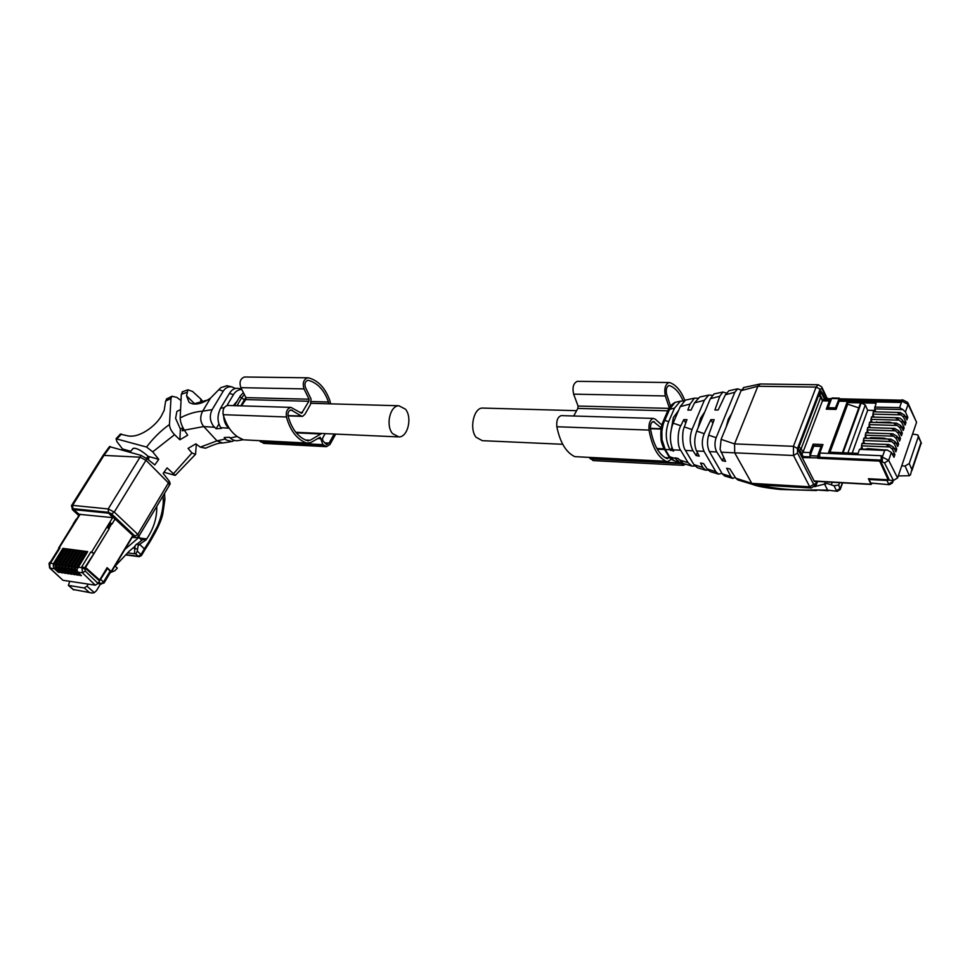 <?xml version="1.0" encoding="UTF-8"?>
<svg xmlns="http://www.w3.org/2000/svg" width="970" height="970" viewBox="0 0 970 970"><rect width="100%" height="100%" fill="white"/><g stroke="black" fill="none" stroke-linecap="round" stroke-linejoin="round"><path stroke-width="1.45" d="M243.409 392.644L240.39 395.784L234.473 405.666M226.931 405.593L233.394 394.717C235.358 391.419 238.147 389.661 241.76 389.443M238.487 388.424L238.135 388.339C234.631 387.939 231.745 389.613 229.453 393.347L220.566 408.249C217.11 415.487 217.183 421.962 220.796 427.673L229.223 428.231M244.343 394.463L241.506 398.027L244.476 399.591L245.895 397.494M228.75 427.503L228.459 428C225.525 424.969 223.937 421.101 223.682 416.372M233.261 405.63L237.213 401.034M236.062 405.715L236.947 405.739M237.056 405.557L241.506 398.027M220.796 427.685L221.378 428.425L216.116 428.752L213.473 426.085C209.787 420.883 209.35 415.39 212.163 409.631L223.221 391.189C225.416 387.757 228.326 386.327 231.939 386.897L235.358 388.424M242.403 439.895L238.959 440.441C235.795 441.217 232.885 440.404 230.217 437.979L229.453 437.252L224.191 437.543L226.265 440.016L232.024 441.532L234.267 440.38M222.809 443.023L217.001 440.841L203.773 426.558C200.16 422.059 199.771 416.93 202.633 411.183L210.514 398.112C201.566 404.199 194.424 405.618 189.101 402.356L186.543 395.845L187.901 389.819L192.545 391.443L200.802 398.997L200.717 401.628M226.98 385.733L220.808 387.648L210.514 398.112M218.893 424.072L216.116 428.752M220.348 408.625L224.567 401.556M138.88 536.252L169.374 485.303L168.55 483.036L145.997 460.253L147.052 458.761L141.038 455.391L140.019 457.173L103.087 455.366M130.756 451.317L122.499 448.94L116.933 441.641L116.048 438.767L146.567 447.049L152.726 451.85L158.765 459.368L154.788 464.909L147.088 458.786M182.724 391.65L181.329 394.232L180.177 417.924C180.25 421.635 181.645 425.709 184.348 430.159L187.683 435.203L179.874 439.786L174.576 434.681C171.387 431.359 169.677 428.025 169.447 424.666L170.975 398.464L171.969 396.257L176.795 397.373L181.026 400.525M221.512 443.108C219.85 442.623 214.503 444.321 205.47 448.201L200.329 447.134L195.843 443.848L188.071 448.395L191.963 452.966L195.552 454.421L196.328 444.212M163.93 472.244L175.279 475.409L167.095 467.879L163.154 473.396L169.35 481.314L170.199 483.727L169.58 484.915M243.421 439.798L237.517 436.791M178.019 410.843L176.904 411.438L175.582 418.3L180.384 429.019L179.874 439.786M182.978 427.782L182.154 430.716L184.518 430.413M180.384 429.019L182.918 427.685M158.765 459.368L148.107 456.312C142.178 451.05 137.461 448.346 133.957 448.201L132.393 449.207M148.471 459.889L148.883 457.707L146.615 458.204L148.107 456.312M141.038 455.379L109.477 446.624M145.997 460.253L140.019 457.173L108.191 508.947L114.278 512.075L145.997 460.253M202.536 401.143L200.802 398.997M166.888 398.791L165.652 401.059L164.197 410.31L161.214 416.251C155.37 426.303 139.195 438.355 127.713 435.821L120.268 434.172M121.771 449.837L122.499 448.94M79.394 514.694L75.999 511.505L79.407 514.658M75.575 511.166L74.229 509.432L108.664 512.984L133.484 536.083M163.057 495.864L163.287 501.914L164.9 499.15L164.548 493.366M163.287 501.914L163.287 501.914C162.912 509.941 160.899 518.138 157.273 526.467L149.065 541.478L149.562 542.436L144.906 549.735M127.64 552.876L134.406 553.749L135.133 545.552L142.893 539.49L146.046 539.866L139.571 544.315L144.372 548.85L149.065 541.478M146.046 539.866L146.7 538.908C153.721 528.505 157.079 517.665 156.752 506.388M125.93 554.682L138.31 556.283L135.776 553.918L137.267 551.093L138.043 545.904L139.571 544.315M135.776 553.918L134.406 553.749M77.43 551.481L74.957 550.063M65.111 549.857L64.105 548.984L53.338 566.31L54.429 568.772L58.212 572.239L59.728 572.47L56.175 569.014L55.193 566.577L56.442 564.128L57.472 569.208L61.268 572.688L62.783 572.918L59.231 569.463L58.248 567.013L59.497 564.564L60.54 569.645L64.335 573.137L65.851 573.367L62.298 569.899L61.316 567.45L62.565 565.001L63.608 570.093L67.403 573.597L68.931 573.816L65.378 570.348L64.396 567.899L65.657 565.437L66.7 570.542L70.495 574.046L72.022 574.264L68.482 570.796L67.488 568.335L68.761 565.874L69.804 570.99L73.599 574.495L75.126 574.725L71.586 571.245L70.604 568.784L71.865 566.31L72.92 571.439L76.703 574.955L78.255 575.186L74.702 571.694L73.72 569.232L74.993 566.759L76.036 571.888L79.831 575.416L81.383 575.646L77.843 572.154L76.86 569.681L87.688 551.603L62.917 548.377L53.386 563.703L49.64 563.17L50.901 562.454L59.91 547.989L58.649 547.965L59 548.68M74.326 551.069L71.865 549.663M67.403 573.597L67.536 572.458M113.066 517.677L79.601 514.355M109.161 528.638L107.464 527.716L109.234 528.65L94.126 553.264L90.816 552.003L81.759 566.795L82.535 566.904L82.026 567.753L78.133 567.195M82.535 566.904L85.615 568.493L99.57 580.921L98.067 583.406L95.302 585.177L62.941 580.278L49.603 567.947L54.429 568.772M80.534 551.894L78.049 550.463M70.495 574.046L70.628 572.894M79.225 514.973L75.405 511.445L74.86 509.723L108.567 513.191L115.006 519.059L112.047 523.897M76.109 519.568L73.562 524.055M94.126 553.264L84.936 567.353L99.655 580.011L85.554 567.438L109.234 528.65M90.816 552.003L93.52 553.288M53.338 566.31L53.386 563.703M64.105 548.984L62.917 548.377M68.167 550.257L65.73 548.862M71.246 550.669L68.797 549.262M83.662 552.306L81.165 550.875M86.791 552.718L84.293 551.275M110.313 515.082L115.078 519.059L112.096 523.945L110.337 523.012L107.464 527.716M79.831 575.416L79.964 574.24M76.703 574.955L76.836 573.791M73.599 574.495L73.72 573.343M64.335 573.137L64.456 572.009M61.268 572.688L61.401 571.572M58.212 572.239L58.345 571.124M88.246 584.11L86.985 586.195L84.245 587.953L68.373 585.395L69.767 581.309M132.878 535.404L111.247 571.427L107.088 567.668L99.655 580.011M50.197 562.357L58.782 548.596M58.649 547.965L76.29 519.289M84.936 567.353L85.554 567.438M99.316 580.69L106.785 568.299L107.561 568.408L99.558 580.909M100.492 583.964L96.503 590.597L94.345 592.658L92.089 592.997L73.32 589.505L68.797 585.577M110.289 572.615L114.872 570.724L117.322 568.117L114.969 565.971M91.034 592.84L73.32 589.505M104.117 582.885L110.738 571.876L107.561 568.408M115.127 566.116L129.386 551.033L134.624 546.668M138.395 536.919L140.614 538.314L141.196 540.714M139.304 537.077L124.948 549.347M405.472 409.195L398.864 405.751C389.976 405.642 385.442 425.551 392.559 433.626L398.973 436.936C407.897 437.082 412.468 417.403 405.472 409.195M741.322 390.086L737.673 388.837L734.823 392.304L715.921 438.258C714.417 443.399 714.708 447.97 716.794 451.971L722.383 460.75L725.584 461.38L720.092 449.401L721.11 439.361L734.569 443.908L734.702 452.832L793.521 455.5L793.436 446.321L816.11 387.078L820.111 389.164L822.014 388.728L821.711 386.872L818.134 384.75L816.11 387.078L757.873 386.254L734.569 443.908L793.436 446.321L797.522 448.455L820.111 389.164M737.94 479.98L735.745 478.174L751.786 483.375L734.702 452.832L720.952 452.166M813.684 484.406L815.612 483.751L815.43 485.024L811.369 488.043L809.732 486.794L813.684 484.406L797.558 453.038L793.521 455.5L809.732 486.794L751.786 483.375L753.52 484.6L811.029 488.019M715.46 393.626L714.065 393.929L710.319 398.731L696.715 431.129L704.208 433.663L710.852 419.67L714.15 419.683L708.621 435.203C706.936 441.18 707.166 446.6 709.349 451.474L722.226 473.784L730.883 476.597L732.714 478.404L735.224 477.361M735.745 478.174L729.864 468.91L726.676 468.267L730.883 476.597M821.929 392.886L821.02 390.995L820.256 391.177L798.431 448.516L798.455 450.347L814.424 481.532L815.188 481.29M760.298 383.999L757.873 386.254L741.068 390.655L721.11 439.361M741.056 390.655L744.22 387.418M722.383 460.75L723.668 457.573M726.166 427.018L728.3 419.185L731.719 413.475M732.641 478.38L724.541 475.93L722.226 473.784M814.4 486.625L827.155 483.472L834.042 485.776L838.711 485L839.547 482.672M757.849 484.854C775.976 488.953 795.351 490.65 815.988 489.947L828.222 490.735M815.515 486.6L817.625 481.435M726.397 393.068L722.856 392.025L719.788 396.245L714.89 409.983L718.188 409.97L725.402 394.766L728.943 390.716L730.204 390.449M710.852 419.67L712.877 423.272M755.666 484.733L754.527 485.097C760.104 486.843 768.773 488.298 780.547 489.462L816.582 490.541M697.879 398.233L694.435 398.161L690.07 404.041L687.839 410.08L691.052 410.067L694.532 402.865L704.341 400.295L691.986 429.601C689.367 437.312 689.694 444.357 692.98 450.723L696.12 455.548L699.224 456.155L696.242 450.359C694.096 444.539 694.265 438.125 696.715 431.129M704.208 433.663C701.734 439.859 701.686 445.763 704.026 451.341L715.872 471.723L718.588 474.124L721.935 473.287M718.588 474.124L710.319 471.638L707.433 469.456L703.602 463.611L700.498 462.993L702.91 467.601L705.687 470.232L707.93 470.026M698.073 427.903L700.473 418.361L704.802 411.874M696.12 455.548L697.357 452.566M687.39 399.688L685.414 400.125L680.249 406.563L673.119 423.162L680.807 425.757L683.765 419.646L686.978 419.646L684.311 426.945C681.752 431.977 682.249 446.515 685.463 450.444L693.865 464.582L702.862 467.504M694.532 402.865L699.71 397.033L701.649 396.609M712.416 395.263L708.694 395.093L704.365 400.258M697.43 467.746L693.865 464.582M683.765 419.646L685.741 423.029M684.202 400.877L680.382 401.204L674.514 408.115L668.669 421.659C665.08 431.88 665.541 441.229 670.076 449.692L673.629 451.086L672.95 449.837C669.567 441.98 669.603 433.141 673.059 423.308L673.119 423.162M680.807 425.757C677.569 430.716 677.048 446.03 680.637 450.213L688.106 462.714L691.974 466.097L694.896 466.012M691.852 466.061L683.486 463.539L678.066 458.458L675.059 457.852L675.472 458.616L679.327 462.278L681.304 462.375M670.658 432.959L673.374 417.561L678.551 410.516M670.597 450.492L671.907 447.425M677.363 401.859L675.059 402.356L669.543 409.425L664.814 420.362C663.565 422.508 662.571 426.254 661.855 431.601L661.989 439.64L665.226 449.462L669.639 456.724L674.186 460.726M667.578 411.268L668.184 409.849C668.633 407.485 670.913 404.987 675.047 402.356L680.382 401.204M663.48 420.713L665.129 419.622M876.65 417.185L893.6 417.646M871.642 417.306L870.902 419.355L899.202 420.155L895.928 418.215L899.918 418.07L902.561 420.265L905.083 425.151L905.992 422.532L903.215 421.55M899.202 420.155L901.773 422.52L904.161 427.831L901.372 426.824M908.199 403.484L916.577 422.289L897.577 477.967L893.418 480.453L889.405 480.235L880.966 461.768L881.439 455.718L819.808 453.026L822.96 444.551L813.127 444.151L809.95 452.602L809.998 456.724M874.019 417.124L872.782 414.129L901.045 414.845L897.771 412.929L900.184 412.48L904.392 414.966L906.914 419.864L907.811 417.258L905.446 411.947L908.078 404.332L916.577 422.289M901.045 414.845L903.616 417.221L905.992 422.532M870.284 427.612L869.023 424.617L897.347 425.478L894.073 423.526L896.51 423.09L900.718 425.575L903.252 430.45L904.161 427.831M897.347 425.478L899.93 427.843L902.33 433.141L899.505 432.123M868.38 432.947L867.131 429.892L895.492 430.813L892.206 428.861L894.655 428.425L898.863 430.91L901.421 435.772L902.33 433.141M895.492 430.813L898.074 433.19L900.487 438.476L897.638 437.446M866.477 438.258L865.228 435.19L893.625 436.173L890.339 434.208L892.8 433.772L897.007 436.257L899.566 441.12L900.487 438.476M893.625 436.173L896.219 438.549L898.632 443.823L895.759 442.793M864.573 443.593L863.324 440.501L891.745 441.556L888.459 439.592L890.933 439.143L895.14 441.641L897.723 446.479L898.632 443.823M891.745 441.556L894.352 443.933L896.777 449.207L893.879 448.152M862.657 448.952L861.421 445.836L889.866 446.964L886.568 444.987L889.066 444.539L893.273 447.037L895.856 451.862L896.777 449.207M889.866 446.964L892.473 449.34L894.91 454.603L891.976 453.536M860.244 449.086L887.162 449.959L891.394 452.444L893.988 457.27L894.91 454.603M872.163 422.374L870.902 419.355M867.01 449.134L865.155 449.061M867.204 448.589L882.676 449.777M867.083 443.69L884.507 444.369M870.927 433.032L888.168 433.614M872.842 427.734L889.987 428.267M878.541 411.947L895.395 412.359M912.564 434.051L917.911 434.948L918.275 436.852L909.242 463.514L905.083 466L901.712 465.842M875.874 411.886L874.649 408.904L902.876 409.57L899.614 407.655L901.882 401.18L908.078 404.332L907.714 402.453L902.973 399.955M902.876 409.57L905.446 411.947M907.811 417.258L905.071 416.288M887.186 449.959L884.676 450.395L882.336 457.112L888.665 460.338L891.394 452.444M873.509 412.08L872.782 414.129M874.649 408.904L876.068 403.168L861.227 402.865L843.063 452.772L858.05 453.414L859.505 449.353L884.676 450.395M862.172 443.739L861.421 445.836M864.076 438.416L863.324 440.501M865.98 433.105L865.228 435.19M867.871 427.818L867.131 429.892M869.763 422.556L869.023 424.617M874.637 410.443L867.665 410.274L865.276 404.975L861.227 402.865M918.275 436.852L921.427 443.302M905.083 466L909.375 475.724L898.269 475.93M909.375 475.724L910.466 474.851L911.848 469.504L909.242 463.514M829.35 400.998L830.356 399.81L822.475 399.652L822.451 400.853L829.35 400.998L826.27 409.182L836.043 409.413L839.098 401.192L900.087 402.429L901.639 399.931M822.451 400.853L802.978 452.299L801.159 448.722L820.717 397.215L822.451 400.853M860.608 402.853L846.955 402.562L828.647 452.141L842.433 452.735L860.608 402.853M887.004 480.489L869.084 479.519L870.745 483.048L889.393 484.685L892.521 482.854L892.764 481.569L888.629 484.042L887.004 480.489L889.284 479.98M867.665 410.274L852.193 453.16M874.552 422.399L889.563 422.168L892.461 422.968M830.356 399.81L830.999 400.137M839.098 401.192L840.262 400.016M801.947 454.275L802.978 452.299L809.95 452.602M819.808 453.026L819.65 457.161L818.074 457.1M813.127 444.151L813.769 446.151M810.047 456.07L809.804 456.724M822.39 446.091L813.915 445.751M827.64 409.207L828.186 407.752M858.777 407.861L847.707 404.187L829.993 452.202M846.955 402.562L847.707 404.187M868.793 438.343L871.084 437.652L883.961 438.113L886.992 439.01M869.084 479.519L869.35 478.768M870.745 483.048L889.235 484.685M819.25 393.844L821.942 393.893L824.633 399.543L831.181 399.676M839.499 399.846L835.873 408.685L835.485 407.873L839.341 398.149L839.499 399.846L900.572 401.046M819.626 392.85L822.317 392.899L825.009 398.561L831.557 398.682M821.942 393.893L822.317 392.899M839.874 398.84L901.081 400.173M799.001 447.024L801.159 448.722L798.734 450.917L800.274 450.989L799.292 451.996M821.105 446.455L817.54 456.033L810.144 455.694L813.733 446.151L821.105 446.455L818.134 457.222L880.02 460.035L888.556 478.719L888.193 479.786L868.405 478.719L870.987 484.2L814.157 480.999M800.274 450.989L803.111 456.543L809.998 456.846M888.193 479.786L879.644 461.102L817.746 458.264L817.54 456.033M799.874 452.02L802.711 457.573L817.552 457.864M871.8 483.703L870.987 484.2M824.633 399.543L825.009 398.561M835.873 408.685L828.55 408.515L828.162 407.703L831.629 398.488L832.381 398.294M802.711 457.573L803.111 456.543M810.144 455.694L810.156 457.525M818.134 457.222L817.746 458.264M879.644 461.102L880.02 460.035M835.485 407.873L828.162 407.703M562.733 444.284L482.284 440.671L476.04 437.228C469.14 428.813 473.7 407.97 482.357 408.067L483.521 408.103M573.719 415.997L577.829 408.431L578.059 406.054L573.634 394.159C572.167 387.491 573.379 383.211 577.259 381.331L577.78 381.343M671.434 459.331L667.59 461.587L665.941 461.271C657.636 456.906 651.998 446.503 649.027 430.086C648.554 423.635 649.973 419.743 653.295 418.422L655.211 419.125L661.928 425.078M685.499 464.145L683.426 465.321L680.079 462.435M669.264 407.776L665.323 395.954C663.989 388.97 665.178 384.496 668.9 382.532L669.773 382.629C676.054 384.847 681.073 390.777 684.832 400.428M669.664 457.622L666.414 458.349C658.606 454.202 653.307 444.418 650.53 428.97C650.227 424.824 651.137 422.338 653.271 421.477L661.297 427.94M683.001 400.695C679.497 392.547 674.974 387.527 669.458 385.611L668.9 385.563C666.511 386.824 665.747 389.697 666.608 394.184L670.512 405.945M682.88 465.297L593.131 460.604L589.493 457.61M666.79 461.55L574.774 456.64C566.043 452.42 560.066 442.453 556.841 426.751C556.295 420.58 557.75 416.87 561.206 415.621L561.775 415.633M335.705 434.099L329.97 444.49L326.502 446.661L322.949 444.648L320.149 437.191L310.837 442.538L306.435 443.011C296.868 439.252 290.2 430.571 286.429 416.979C285.726 411.644 287.241 408.455 290.952 407.388L301.634 413.268L308.848 401.265L245.762 399.591L241.421 405.884M308.848 401.265L309.066 399.216L304.022 388.897C302.313 383.126 303.549 379.428 307.733 377.815L308.739 377.9C318.475 380.64 325.556 388.303 329.945 400.889L330.564 403.859M321.64 433.469L310.254 440.234L306.896 440.598C297.899 437.033 291.63 428.861 288.102 416.082C287.654 412.65 288.623 410.601 291.012 409.922L301.403 416.045L287.993 415.572M328.878 403.811L328.454 401.992C324.307 390.134 317.639 382.932 308.46 380.373L307.829 380.325C305.138 381.355 304.337 383.732 305.441 387.442L311.055 398.973L310.509 404.429L305.004 414.178L302.604 416.385L301.403 416.045M334.189 434.026L329.06 443.108L326.526 444.709L322.61 440.416L322.646 438.137L325.144 433.626M304.022 388.897L240.839 387.673L245.968 397.615L245.762 399.591M240.839 387.673C239.093 382.095 240.33 378.542 244.549 376.99L245.107 377.003M325.884 446.636L263.767 443.387L259.693 440.829M307.405 443.254L243.482 439.822C233.819 436.173 227.053 427.794 223.197 414.687C222.469 409.558 223.973 406.478 227.732 405.46L228.338 405.484M239.675 396.9L241.748 397.615M229.453 393.347L233.394 394.717M220.566 408.249L224.252 407.655M237.298 405.145L239.166 405.812M230.217 437.979L237.092 436.5M200.329 447.134L217.001 440.841L225.367 439.034M184.348 430.159L203.773 426.558L214.552 427.273M240.778 405.86L244.476 399.591M219.026 389.722L223.221 391.189M180.177 417.924C188.047 413.85 195.528 411.595 202.633 411.183L212.163 409.631M152.726 451.85L174.576 434.681M173.788 473.348L191.963 452.966M132.356 537.016L135.945 537.744L138.698 536.568L137.788 534.385L135.06 536.143L111.526 513.87L114.278 512.075L137.788 534.385L169.35 481.314M194.436 403.581L186.543 395.845M146.567 447.049C153.163 438.234 160.79 430.728 169.447 424.52M181.329 394.232L186.689 392.462M165.652 401.059L170.975 398.464M117.043 438.767L121.42 434.075M71.38 505.806L72.592 505.37L104.323 454.845L110.434 446.576M72.883 508.656L72.592 505.37L108.191 508.947L108.482 512.305L72.883 508.656L72.883 509.88L78.922 515.458M111.526 513.87L108.482 512.305M134.939 537.319L135.06 536.143M146.7 538.908L140.468 538.18M136.358 544.182L139.268 544.534M141.511 555.458L144.821 549.881L144.372 548.85L140.977 554.573L141.426 555.604L139.256 556.683L138.31 556.283L140.977 554.573L137.267 551.093M134.333 548.62L137.243 548.984M138.989 556.659L125.688 554.937M62.517 567.62L73.308 550.184M76.4 550.584L65.608 568.068M80.195 514.173L59.17 547.892M112.678 517.604L91.58 552.112M62.298 569.899L63.608 570.093M74.702 571.694L76.036 571.888M71.586 571.245L72.92 571.439M68.482 570.796L69.804 570.99M65.378 570.348L66.7 570.542M59.231 569.463L60.54 569.645M56.175 569.014L57.472 569.208M62.941 580.278L50.028 568.129L49.64 562.418M77.843 572.154L82.401 572.809L95.302 585.177M49.046 563.352L49.603 567.947M85.615 568.493L85.105 569.329L82.026 567.753L82.401 572.809L85.239 571.063L98.067 583.406M74.957 569.402L85.748 551.809M71.828 568.953L82.62 551.396M68.712 568.505L79.504 550.984M59.449 567.183L70.228 549.784M56.381 566.747L67.16 549.384M98.879 582.061L100.771 583.758L98.103 583.346M111.805 523.667L108.931 528.371M85.105 569.329L85.239 571.063M100.831 579.575L103.523 581.988L100.771 583.758L104.045 583.018L103.523 581.988L110.24 570.821M110.592 523.036L107.718 527.741M86.985 586.195L94.345 592.658M88.767 591.918L84.245 587.953M141.365 539.805L139.074 537.635M797.558 453.038L797.522 448.455M709.422 451.608L716.794 451.959M815.612 483.751L816.485 481.362M826.695 398.585L822.014 388.728M818.401 384.75L759.971 383.987M708.646 435.154L716.139 437.688M820.353 390.995L821.02 390.995M815.988 489.947L827.604 490.141L824.391 483.8M725.402 394.766L734.823 392.292M710.319 398.731L719.788 396.245M838.711 485L840.19 489.559L837.255 491.281L827.604 490.141L837.098 491.269M842.36 482.83L840.372 488.346L836.492 490.674L834.042 485.776M824.827 483.678L825.482 481.872M696.533 450.977L704.026 451.341M707.009 468.849L715.872 471.723M831.411 484.563L832.248 482.26M685.463 450.444L693.041 450.808M684.311 426.945L692.01 429.54M680.225 406.624L690.07 404.041M672.95 449.837L680.637 450.213M678.915 459.731L688.106 462.714M665.226 449.462L670.076 449.704M669.639 456.724L675.472 458.616M669.543 409.425L674.514 408.115M664.814 420.362L668.669 421.659M660.994 438.949L661.989 439.64M664.074 448.698L665.42 449.789M668.1 455.294L669.445 456.397M679.327 462.278L674.029 460.677C670.779 459.089 668.924 457.5 668.476 455.912L664.45 449.304C664.498 449.959 660.946 442.562 661.031 439.289C660.364 429.552 661.419 425.175 663.771 420.034L668.184 409.849L669.543 409.437M667.881 410.565L669.227 410.152M901.773 422.52L902.561 420.265M903.616 417.221L904.392 414.966M899.93 427.843L900.718 425.575M898.074 433.19L898.863 430.91M896.219 438.549L897.007 436.257M894.352 443.933L895.14 441.641M892.473 449.34L893.273 447.037M897.577 477.967L888.665 460.338L884.494 462.933L893.418 480.453M893.152 480.441L892.752 481.569L892.218 480.392M920.833 442.902L911.848 469.504M900.536 401.143L901.882 401.18L902.84 399.955L901.494 399.931M880.966 461.768L882.324 461.829L882.336 457.112L880.978 457.052M899.614 407.655L874.661 407.097M882.324 461.829L884.494 462.933M847.889 452.978L865.276 404.975M876.722 421.792L876.468 422.496M889.563 422.168L889.32 422.871M818.607 395.517L820.717 397.215L820.402 395.348L819.092 394.232M871.084 437.652L870.805 438.416M883.961 438.113L883.694 438.889M838.941 398.621L831.629 398.488M662.134 424.363L661.079 424.339M667.675 410.819L577.829 408.431M668.924 408.37L578.059 406.054M649.027 430.086L556.841 426.751M665.941 461.271L574.774 456.64M680.37 462.969L589.905 458.337M680.71 463.527L590.269 458.871M665.323 395.954L573.634 394.159M664.571 449.51L657.284 449.183M669.373 457.852L665.117 457.646M654.495 421.926L652.361 421.865M661.164 428.74L650.446 428.364M669.458 385.611L668.657 385.599M302.531 412.444L299.948 412.359M309.066 399.216L245.968 397.615M286.429 416.979L223.197 414.687M306.435 443.011L243.482 439.822M321.155 438.695L317.687 438.537M322.949 444.648L260.166 441.435M323.349 445.121L260.578 441.896M320.973 433.99L296.274 432.875M310.254 440.234L305.404 439.992M292.406 410.298L289.981 410.225M308.46 380.373L307.551 380.361M328.454 401.992L311.54 401.544M329.06 443.108L324.72 442.89M241.603 389.152L238.135 388.339M226.665 385.66L231.903 386.884M223.439 442.878L230.533 441.762M195.128 454.724L175.376 475.251M193.175 404.029L207.689 400.016M187.901 389.819L182.239 391.844M180.59 409.498L176.904 411.438M166.404 399.046L171.969 396.257M116.048 438.767L120.413 434.014M132.975 448.492L130.065 452.226M103.281 455.063L109.574 446.491M78.837 515.603L72.435 509.699L71.55 505.54L103.269 455.075M135.667 537.72L132.187 537.307M149.635 542.327C157.249 529.693 161.65 520.114 162.839 513.591L164.888 499.538M74.981 550.002L64.966 566.225M71.901 549.602L61.886 565.777M79.673 514.258L76.521 519.314M59.388 548.062L50.452 562.394M87.47 551.627L77.43 567.996M78.085 550.414L68.07 566.662M65.766 548.802L55.763 564.904M68.821 549.202L58.818 565.34M81.201 550.814L71.174 567.111M84.329 551.227L74.302 567.547M73.635 589.954L68.373 585.395M101.426 584.11L97.958 583.588M111.477 571.791L133.181 535.634M73.211 523.909L76.084 519.326M311.164 403.314L398.864 405.751M295.814 432.305L397.736 436.876M753.035 484.551L737.818 479.944M816.776 481.387L815.746 484.175M822.148 387.794L827.277 398.597M743.42 387.588L759.522 384.12M728.943 390.716L737.673 388.837M752.417 484.357L754.527 485.097M714.065 393.929L722.844 392.038M842.615 482.842L840.493 488.722M699.71 397.033L708.694 395.093M697.297 467.698L705.626 470.22M685.414 400.125L694.423 398.173M871.315 417.051L898.317 417.779M860.863 448.88L861.712 446.515M862.779 443.532L863.627 441.18M864.694 438.197L865.531 435.87M866.598 432.887L867.422 430.571M868.489 427.588L869.314 425.296M870.381 422.326L871.193 420.046M872.26 417.076L873.073 414.808M874.128 411.838L874.94 409.595M873.194 411.813L900.16 412.48M921.318 443.035L918.396 436.1M869.435 422.289L896.486 423.09M867.556 427.564L894.631 428.425M865.652 432.85L892.776 433.772M863.749 438.161L890.909 439.143M861.845 443.496L889.041 444.539M893.346 480.453L892.861 481.872M921.027 443.557L911.873 470.692M900.524 401.204L840.105 400.004M822.463 399.652L820.85 396.269M839.341 398.149L832.03 398.015M814.279 481.241L871.23 484.454M664.123 448.831L656.884 448.504M576.374 410.674L482.357 408.067M653.295 418.422L561.206 415.621M668.9 382.532L577.259 381.331M667.675 458.592L667.069 458.555M661.116 429.092L650.494 428.716M290.952 407.388L227.732 405.46M307.733 377.815L244.549 376.99M308.339 440.816L307.648 440.78M302.264 416.372L288.054 415.863"/></g></svg>
